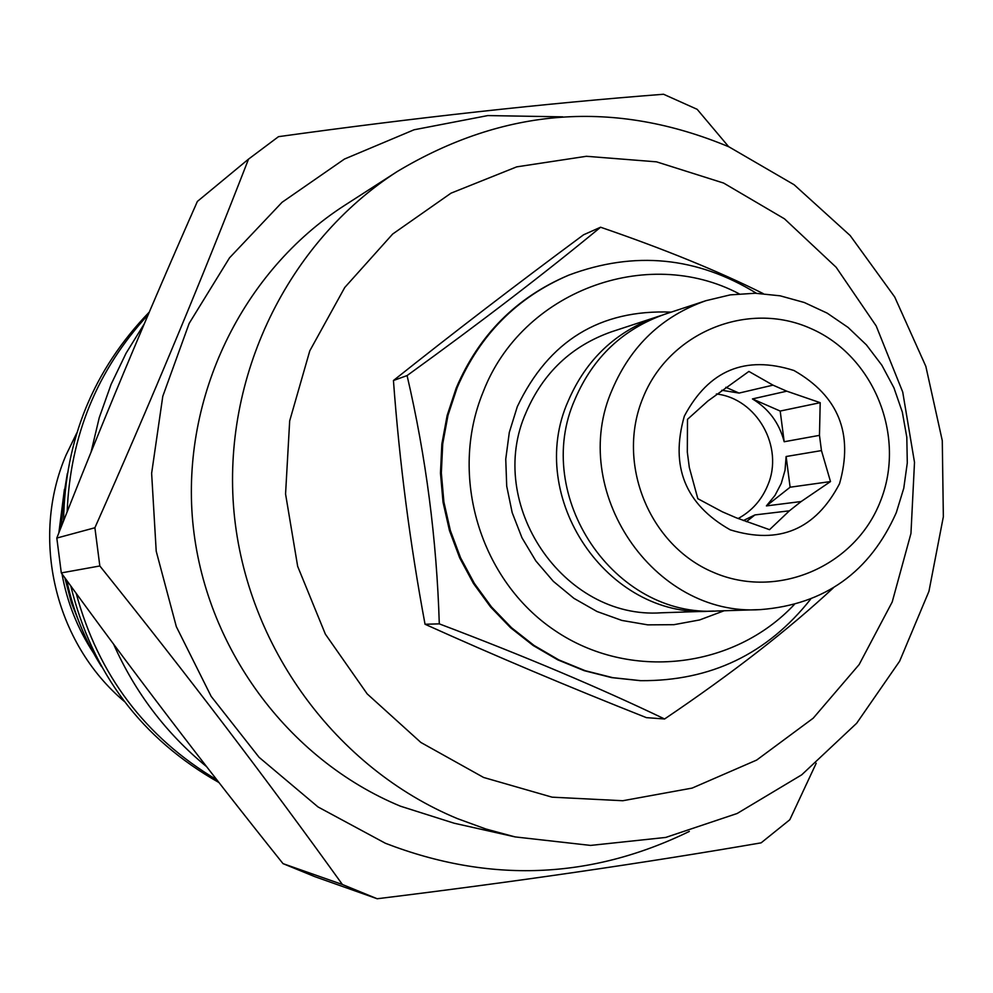 <?xml version="1.0" encoding="UTF-8"?>
<svg xmlns="http://www.w3.org/2000/svg" width="993" height="993" viewBox="0 0 993 993"><rect width="100%" height="100%" fill="white"/><g stroke="black" fill="none" stroke-linecap="round" stroke-linejoin="round"><path stroke-width="1.49" d="M568.492 275.272L567.984 275.471C516.199 297.54 478.949 335.038 456.234 387.978L447.148 415.459L441.848 444.02L440.47 473.115L443.027 502.16L449.469 530.61L459.685 557.892L473.462 583.499L490.53 606.922L510.551 627.713L533.142 645.487L557.843 659.886L584.194 670.672L611.676 677.623L640.299 680.664M739.164 293.816C646.555 244.812 521.623 291.582 483.169 391.937C448.551 475.759 480.078 580.433 554.814 630.493C629.227 681.124 733.641 669.195 794.214 604.625M671.206 312.125C599.958 309.307 548.657 340.822 517.291 406.696L509.31 432.377L505.747 459.126L506.715 486.16L512.189 512.673L522.008 537.858L535.872 560.983L553.349 581.352L573.942 598.357L597.004 611.502L621.854 620.426L647.759 624.858L673.937 624.684L699.631 619.942L724.096 610.769M713.694 611.043L661.363 612.793C563.478 619.781 484.919 504.084 526.129 412.343C543.258 372.66 571.732 345.812 611.589 331.774L661.338 315.439M709.784 611.229C607.393 618.565 525.098 497.208 568.207 401.023C586.118 359.429 615.908 331.29 657.602 316.618M760.663 609.59L717.629 610.968C614.506 618.366 531.603 496.09 575.021 399.198C593.057 357.281 623.058 328.944 665.049 314.16L705.949 300.68L730.289 294.871L755.239 293.245L780.138 295.815L804.305 302.505L827.144 313.118L848.022 327.38L866.417 344.894L881.846 365.201L893.911 387.766L902.302 411.996L906.808 437.268L907.292 462.899L903.767 488.246L896.294 512.636C869.806 572.204 824.587 604.514 760.663 609.59C653.543 617.286 567.338 489.971 612.433 389.132C631.163 345.514 662.331 316.035 705.949 300.68M642.868 398.069C668.885 332.357 747.853 300.097 810.797 328.509C874.125 355.953 906.497 436.697 880.344 501.44C855.11 566.581 777.022 600.157 713.284 572.303C649.161 545.418 615.896 463.371 642.868 398.069M684.338 416.129C669.965 466.524 685.282 504.432 730.265 529.852C779.182 544.921 815.613 529.53 839.544 483.678C853.695 433.705 838.514 395.984 793.99 370.513C745.284 355.022 708.729 370.228 684.338 416.129M687.491 419.331L687.317 452.138L689.316 467.467L697.831 498.697L722.296 511.78L736.148 517.75L769.538 529.679L789.398 510.824L801.177 501.527L830.496 481.568L821.459 450.586L819.473 435.356L820.193 402.686L786.766 391.18L773.001 385.147L748.896 371.432L707.86 401.023L687.491 419.331M738.122 518.545C751.8 511.06 761.668 499.988 767.726 485.329C784.271 447.21 756.976 398.541 716.363 393.973M801.177 501.527L766.397 505.909L774.974 495.433L781.28 483.368L785.041 470.21L786.121 456.519L821.459 450.586M743.323 520.568L754.953 514.92L789.398 510.824M773.001 385.147L739.065 393.079L721.75 390.261M819.473 435.356L784.185 441.748C779.306 423.03 768.731 408.756 752.446 398.925L786.766 391.18M766.397 505.909L790.118 487.215L786.121 456.519M830.496 481.568L790.118 487.215M739.065 393.079L725.821 387.282M784.185 441.748L780.188 411.052L752.446 398.925M820.193 402.686L780.188 411.052M746.351 521.697L754.953 514.92M763.232 293.605C718.299 271.139 664.081 249.007 600.579 227.223C545.716 272.516 481.22 321.968 407.08 375.577C425.985 456.743 436.721 539.497 439.291 623.865C524.614 656.162 599.722 687.864 664.59 718.982C732.226 673.316 788.467 629.612 833.326 587.881M600.579 227.223L583.561 234.795C515.901 284.892 452.523 333.462 393.439 380.518L407.08 375.577M393.439 380.518C399.509 462.564 410.047 543.816 425.041 624.249C494.328 655.517 568.108 686.647 646.393 717.641L664.59 718.982M425.041 624.249L439.291 623.865M483.591 777.457L552.083 797.168L622.797 800.73L692.133 788.094L756.666 760.067L813.23 718.175L859.131 664.578L892.21 601.981L910.953 533.464L914.503 462.353L902.724 392.061L876.198 325.965L836.156 267.278L784.482 218.832L723.636 183.072L656.51 161.834L586.379 156.286L516.708 166.861L451.021 193.163L392.682 234.025L344.757 287.474L309.791 350.827L289.683 420.883L285.562 493.98L297.664 566.333L325.356 634.13L367.162 693.871L420.858 742.454L483.591 777.457M457.413 818.617L485.925 829.018L515.131 836.913L590.599 845.415L665.732 837.434L737.141 813.49L801.711 774.825L856.661 723.252L899.658 661.164L928.951 591.307L943.35 516.732L942.283 440.656L925.836 366.343L894.705 296.981L850.169 235.552L794.115 184.735L728.887 146.815C614.791 99.25 504.258 107.48 397.262 171.516C287.312 242.242 221.712 377.489 234 511.941C246.487 646.369 335.907 768.259 457.413 818.617M515.131 836.913L454.161 823.222L400.44 806.192C287.349 759.372 204.285 646.269 192.716 521.536C181.334 396.778 242.342 271.188 344.708 205.328L397.262 171.516M689.328 831.414C590.711 879.463 489.4 883.41 385.396 843.268L318.021 806.949L259.074 757.299L211.137 696.341L176.332 626.657L156.211 551.227L151.631 473.313L162.79 396.269L189.154 323.408L229.52 257.845L282.062 202.299L344.459 159.054L414.044 129.785L487.824 115.573L562.758 116.851M248.511 159.141L197.384 201.43C147.175 314.868 100.318 427.077 56.812 538.057L61.305 572.911L99.834 565.973L94.894 527.755C151.184 400.973 202.386 278.102 248.511 159.141L278.499 136.662C416.29 117.596 544.636 103.458 663.547 94.248L697.185 109.329L728.688 146.741M99.834 565.973C186.386 673.75 267.241 779.927 342.399 884.502L377.191 898.752C515.491 881.784 643.464 863.14 761.122 842.846L789.82 819.734L816.196 763.269M56.812 538.057L94.894 527.755M61.305 572.911C131.622 669.952 205.539 766.857 283.017 863.637L342.399 884.502M283.017 863.637L314.868 876.67L377.191 898.752M216.921 779.915C145.214 737.129 98.307 674.942 76.2 593.355M67.164 511.817C70.242 435.691 97.252 369.967 148.205 314.669M149.322 312.05C93.516 369.843 64.942 439.452 63.577 520.878M70.764 585.907C92.237 673.279 141.639 738.829 218.969 782.546M101.571 666.675C84.827 640.063 73.234 611.34 66.804 580.483M61.492 526.178L63.068 499.653L67.35 473.462M80.88 626.608L71.384 602.701L64.855 577.802M61.07 527.246L61.678 518.197M64.421 489.338L58.86 532.844M61.988 573.855C67.102 602.317 77.553 628.619 93.367 652.761M567.984 275.471L568.989 275.061C517.154 297.155 479.867 334.691 457.128 387.692L448.017 415.198L442.729 443.797L441.339 472.916L443.896 501.999L450.35 530.473L460.578 557.793L474.369 583.425L491.448 606.884L511.494 627.7L534.11 645.487L558.848 659.911L585.225 670.697L612.731 677.66L640.845 680.677C710.703 681.136 767.291 653.977 810.611 599.201M639.753 680.639L640.845 680.677M756.418 293.27C696.925 256.703 634.453 250.633 568.989 275.061M91.033 452.225L99.238 417.718L111.092 384.353L126.111 353.148L144.32 323.78M113.599 644.147C135.073 692.493 166.079 733.343 206.631 766.683M66.183 454.782L76.771 432.998M66.159 454.831C30.1 538.293 54.826 643.005 124.324 701.43"/></g></svg>
